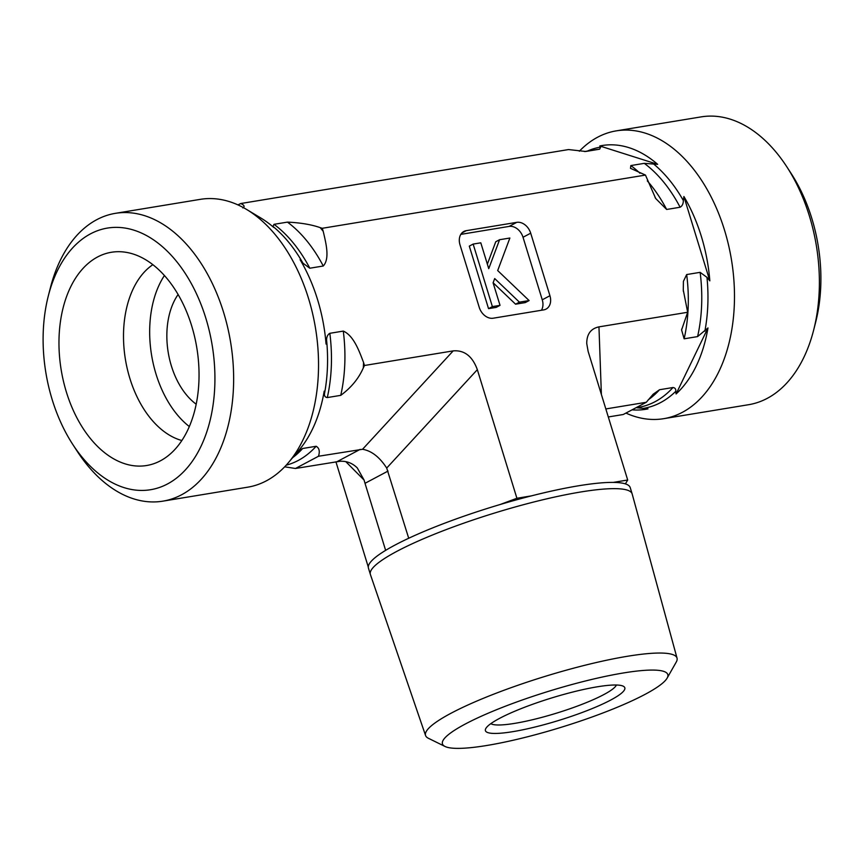 <?xml version="1.0" encoding="UTF-8"?>
<svg xmlns="http://www.w3.org/2000/svg" width="864" height="864" viewBox="0 0 864 864"><rect width="100%" height="100%" fill="white"/><g stroke="black" fill="none" stroke-linecap="round" stroke-linejoin="round"><path stroke-width="1.3" d="M616.41 685.022A66.301 10.714 -17.1 0 1 556.351 713.21A66.301 10.714 -17.1 0 1 490.817 723.654M597.37 686.794A72.922 11.783 162.9 0 0 527.753 706.072A72.922 11.783 162.9 0 0 485.795 728.536A72.922 11.783 162.9 0 0 558.587 720.49A72.922 11.783 162.9 0 0 623.311 686.232A72.922 11.783 162.9 0 0 597.37 686.794M644.911 694.44A117.882 19.051 -17.1 0 1 531.014 735.88A117.882 19.051 -17.1 0 1 445.014 746.464A117.882 19.051 -17.1 0 1 549.515 691.016A117.882 19.051 -17.1 0 1 667.116 678.143A117.882 19.051 -17.1 0 1 644.911 694.44M667.116 678.143L676.264 662.029A131.555 21.265 162.9 0 0 677.041 658.152A131.555 21.265 162.9 0 0 545.022 676.404A131.555 21.265 162.9 0 0 425.563 735.512A131.555 21.265 162.9 0 0 428.404 738.288L445.014 746.464M425.563 735.512L370.397 574.506A136.944 22.129 -17.1 0 1 370.364 574.398A136.944 22.129 -17.1 0 1 494.748 512.978A136.944 22.129 -17.1 0 1 632.146 493.873A136.944 22.129 -17.1 0 1 632.178 493.981L677.041 658.152M370.364 574.398L368.442 568.145A136.944 22.129 -17.1 0 1 500.148 504.511L516.91 498.269L531.371 495.882A136.944 22.129 -17.1 0 1 613.235 482.404L627.696 480.017L625.406 483.883A136.944 22.129 -17.1 0 1 630.223 487.62L632.146 493.873M500.148 504.511A136.944 22.129 -17.1 0 1 531.371 495.882M613.235 482.404A136.944 22.129 -17.1 0 1 625.406 483.883M152.874 264.676A92.815 59 -99.4 0 0 129.881 378.454A92.815 59 -99.4 0 0 181.829 440.521M66.409 392.148A108.065 68.688 80.6 0 1 123.584 251.975A108.065 68.688 80.6 0 1 191.614 325.674A108.065 68.688 80.6 0 1 158.155 461.938A108.065 68.688 80.6 0 1 66.409 392.148M205.816 318.136A132.592 84.283 80.6 0 1 181.721 473.623A132.592 84.283 80.6 0 1 72.76 444.42A132.592 84.283 80.6 0 1 48.308 295.952A132.592 84.283 80.6 0 1 124.092 227.923A132.592 84.283 80.6 0 1 205.816 318.136M72.76 444.42L77.231 451.31A145.854 92.707 -99.4 0 0 162.81 501.163A145.854 92.707 -99.4 0 0 223.603 312.39A145.854 92.707 -99.4 0 0 115.409 213.332A145.854 92.707 -99.4 0 0 96.79 219.672A145.854 92.707 -99.4 0 0 50.339 287.993L48.308 295.952M162.81 501.163L247.73 487.177A145.854 92.707 -99.4 0 0 288.371 462.715A145.854 92.707 -99.4 0 0 315.511 328.201A145.854 92.707 -99.4 0 0 246.672 209.488A145.854 92.707 -99.4 0 0 200.329 199.346L115.409 213.332M164.43 275.519A92.815 59 -99.4 0 0 189.302 426.535M178.103 294.505A66.301 42.142 -99.4 0 0 171.396 365.99A66.301 42.142 -99.4 0 0 196.16 404.179M246.672 209.488L260.852 218.02A133.661 84.964 80.6 0 1 273.856 227.534L272.97 226.433L273.996 224.327L287.453 222.113C300.499 222.728 311.407 224.564 320.188 227.632L322.272 228.29L323.212 231.336C325.879 242.73 330.08 258.638 323.266 266.004L309.809 268.218L302.962 263.196L300.1 259.697A133.661 84.964 80.6 0 1 326.052 344.056L326.581 340.006C326.646 336.755 327.726 334.53 329.832 333.31L343.289 331.096C353.765 335.61 359.284 351.313 363.539 362.437L364.478 365.483L363.323 367.87C358.744 378.443 351.227 387.601 340.751 395.356L327.294 397.57C325.253 397.31 324.302 396.058 324.464 393.811L324.194 391.144A133.661 84.964 80.6 0 1 299.063 450.09L288.371 462.715M237.935 204.898L240.754 203.526C244.296 205.103 244.976 206.572 242.816 207.943M297.875 451.494L302.681 448.492L316.138 446.278C319.248 447.973 320.036 451.3 318.492 456.246L295.456 468.482L284.666 466.819M368.28 567.011L335.923 461.819M240.754 203.526L568.544 149.558L585.619 151.47M579.334 151.222A145.854 92.707 80.6 0 1 597.65 137.203A145.854 92.707 80.6 0 1 616.27 130.864L701.19 116.878A145.854 92.707 80.6 0 1 786.769 166.73A145.854 92.707 80.6 0 1 813.661 330.048A145.854 92.707 80.6 0 1 748.591 404.708L663.671 418.684A145.854 92.707 80.6 0 1 626.065 413.143M813.661 330.048L815.692 322.088A132.592 84.283 -99.4 0 0 791.24 173.61L786.769 166.73M616.27 130.864A145.854 92.707 80.6 0 1 731.452 259.708A145.854 92.707 80.6 0 1 663.671 418.684M608.299 416.966L623.246 414.504L646.294 402.278L653.162 394.222L659.534 389.74L672.98 387.515C675.032 387.774 675.972 389.027 675.821 391.273L676.091 393.952A133.661 84.964 -99.4 0 0 707.983 327.942L697.594 336.593L684.137 338.807L681.588 329.951L687.668 312.271L683.284 290.023L683.413 281.362L686.675 274.558L700.132 272.344L706.979 277.366L709.841 280.865A133.661 84.964 -99.4 0 0 683.888 196.495L683.359 200.556C683.294 203.807 682.214 206.032 680.108 207.241L666.652 209.466L655.69 198.493L645.462 175.079L630.482 168.318L630.839 165.564L644.296 163.35L657.644 164.333A133.661 84.964 -99.4 0 0 599.8 145.973L600.696 147.074L599.659 149.18L586.213 151.405A130.604 83.02 -99.4 0 0 585.144 151.513M632.642 409.882A133.661 84.964 -99.4 0 0 647.989 408.866L636.725 407.743M657.644 164.333L599.8 145.973M605.826 408.942L646.294 402.278M676.091 393.952L707.983 327.942M509.879 238.032L497.686 270.562L529.114 300.564L519.415 302.162L494.694 278.554L493.096 282.82L500.029 305.348L492.383 306.612L473.148 244.08L480.794 242.816L488.743 268.672L499.586 239.717L509.879 238.032M519.415 302.162L515.57 304.193L525.269 302.594L529.114 300.564M515.57 304.193L493.117 282.755M492.383 306.612L488.538 308.642L496.184 307.39L500.029 305.348M488.538 308.642L469.303 246.11L473.148 244.08M487.361 264.168L495.752 241.758L499.586 239.717M345.784 461.635L364.09 480.071L357.275 467.899C352.35 463.093 346.561 460.89 339.93 461.29L295.456 468.482M408.715 538.261L386.705 468.061C379.588 457.067 371.531 450.803 362.545 449.28L318.492 456.246M364.09 480.071L365.008 483.311L388.044 471.074M516.91 498.269L477.338 369.662C472.446 356.249 464.389 349.985 453.19 350.881L364.478 365.483M461.894 232.978L466.258 230.666A13.262 10.012 62 0 0 463.882 231.455A13.262 10.012 62 0 0 460.004 244.836L479.239 307.368A13.262 10.012 62 0 0 493.182 318.211L543.683 309.895A13.262 10.012 62 0 0 546.059 309.096A13.262 10.012 62 0 0 549.936 295.726L542.257 299.808L523.022 237.265A13.262 10.012 62 0 0 509.069 226.422L460.836 234.371M541.426 310.262A13.262 10.012 62 0 0 542.257 299.808M466.258 230.666L516.758 222.35L509.069 226.422M523.022 237.265L530.701 233.194A13.262 10.012 62 0 0 516.758 222.35M530.701 233.194L549.936 295.726M709.841 280.865L683.888 196.495M385.636 550.368L365.008 483.311M687.668 312.271L598.957 326.873C590.803 328.59 586.721 334.152 586.742 343.548L588.136 351.41L627.696 480.017M322.272 228.29L645.462 175.079M320.188 227.632A143.867 91.444 80.6 0 1 323.212 231.336M363.539 362.437A143.867 91.444 80.6 0 1 363.323 367.87M287.453 222.113A130.604 83.02 80.6 0 1 323.266 266.004M343.289 331.096A130.604 83.02 80.6 0 1 340.751 395.356M273.996 224.327A130.604 83.02 80.6 0 1 309.809 268.218M329.832 333.31A130.604 83.02 80.6 0 1 327.294 397.57M272.97 226.433A132.376 84.143 80.6 0 1 302.962 263.196M326.581 340.006A132.376 84.143 80.6 0 1 324.464 393.811M316.138 446.278A130.604 83.02 80.6 0 1 286.211 465.167M302.681 448.492A130.604 83.02 80.6 0 1 292.615 457.693M648.151 399.892A130.604 83.02 -99.4 0 0 659.534 389.74M684.137 338.807A130.604 83.02 -99.4 0 0 686.675 274.558M666.652 209.466A130.604 83.02 -99.4 0 0 647.298 180.868M639.965 173.232A130.604 83.02 -99.4 0 0 630.839 165.564M636.93 407.635L638.366 407.398A130.604 83.02 -99.4 0 0 672.98 387.515M697.594 336.593A130.604 83.02 -99.4 0 0 700.132 272.344M680.108 207.241A130.604 83.02 -99.4 0 0 644.296 163.35M643.702 408.326A132.376 84.143 -99.4 0 0 675.821 391.273M704.862 331.182A132.376 84.143 -99.4 0 0 706.979 277.366M683.359 200.556A132.376 84.143 -99.4 0 0 653.368 163.793M600.696 147.074A132.376 84.143 -99.4 0 0 587.423 151.06M599.659 149.18A130.604 83.02 -99.4 0 0 595.933 149.666L584.593 151.535M360.148 449.388L337.111 461.624M386.705 468.061L477.338 369.662M453.19 350.881L362.545 449.28M598.957 326.873L601.387 394.513M681.599 329.951L681.739 329.022M683.37 291.341L683.294 290.023M655.7 198.493L655.096 197.51"/></g></svg>
